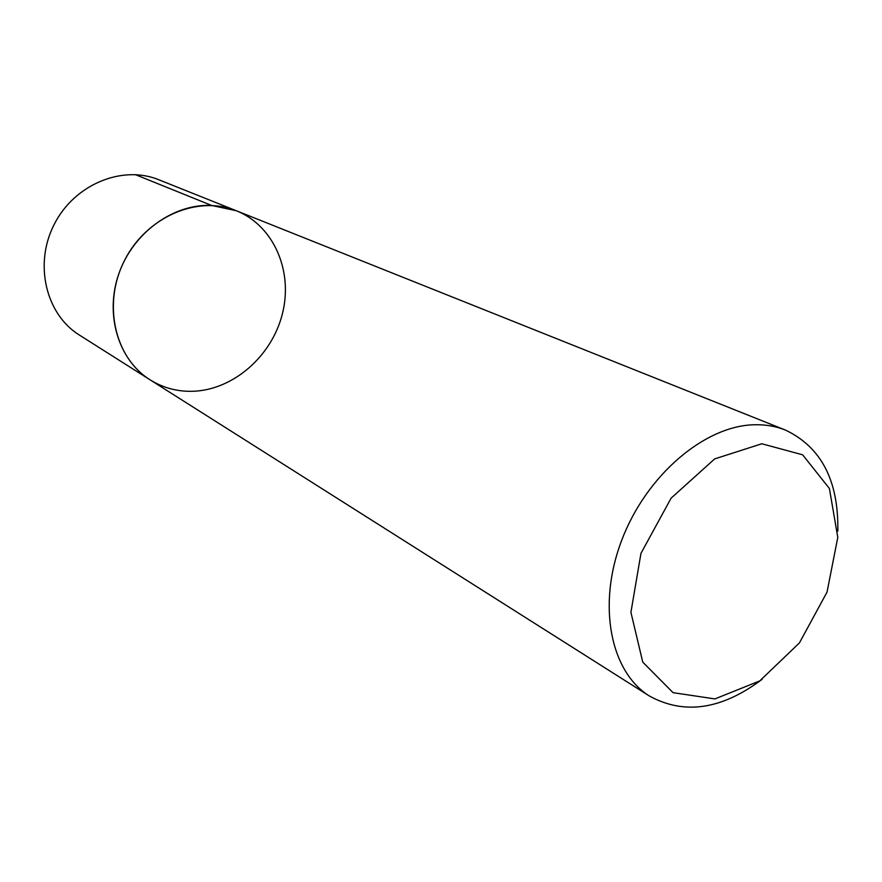 <?xml version="1.0" encoding="UTF-8"?>
<svg xmlns="http://www.w3.org/2000/svg" width="882" height="882" viewBox="0 0 882 882"><rect width="100%" height="100%" fill="white"/><g stroke="black" fill="none" stroke-linecap="round" stroke-linejoin="round"><path stroke-width="1.32" d="M762.158 679.272C721.895 709.558 684.355 715.159 649.516 696.074C610.41 671.919 596.949 605.074 621.678 540.357C646.109 475.574 704.31 425.951 753.934 424.771C765.201 424.429 775.697 426.193 785.399 430.063C821.274 447.097 838.749 480.8 837.812 531.173M211.614 205.462L236.365 210.754C197.899 194.889 146.61 216.685 124.616 260.245C102.213 303.595 114.616 357.927 150.017 379.789C118.508 360.121 104.44 314.631 118.861 273.696C133.061 232.705 173.445 203.555 211.614 205.462L135.321 174.614M761.827 443.767L714.685 458.894L671.136 498.121L640.96 553.345L630.917 612.317L642.746 662.106L673.065 692.668L714.905 698.919L759.766 680.904L799.423 642.912L827.04 592.098L837.79 537.381L829.4 488.496L802.642 454.814L761.827 443.767M236.365 210.754L158.683 179.719C122.256 164.736 74.397 184.382 54.254 224.304C33.714 264.027 45.853 314.312 79.347 335.039L150.017 379.789C162.696 387.672 176.576 391.52 191.659 391.321C232.451 390.66 271.623 356.714 282.339 314.036C293.342 271.424 273.993 225.77 236.365 210.754L785.399 430.063M150.017 379.789L649.516 696.074"/></g></svg>
